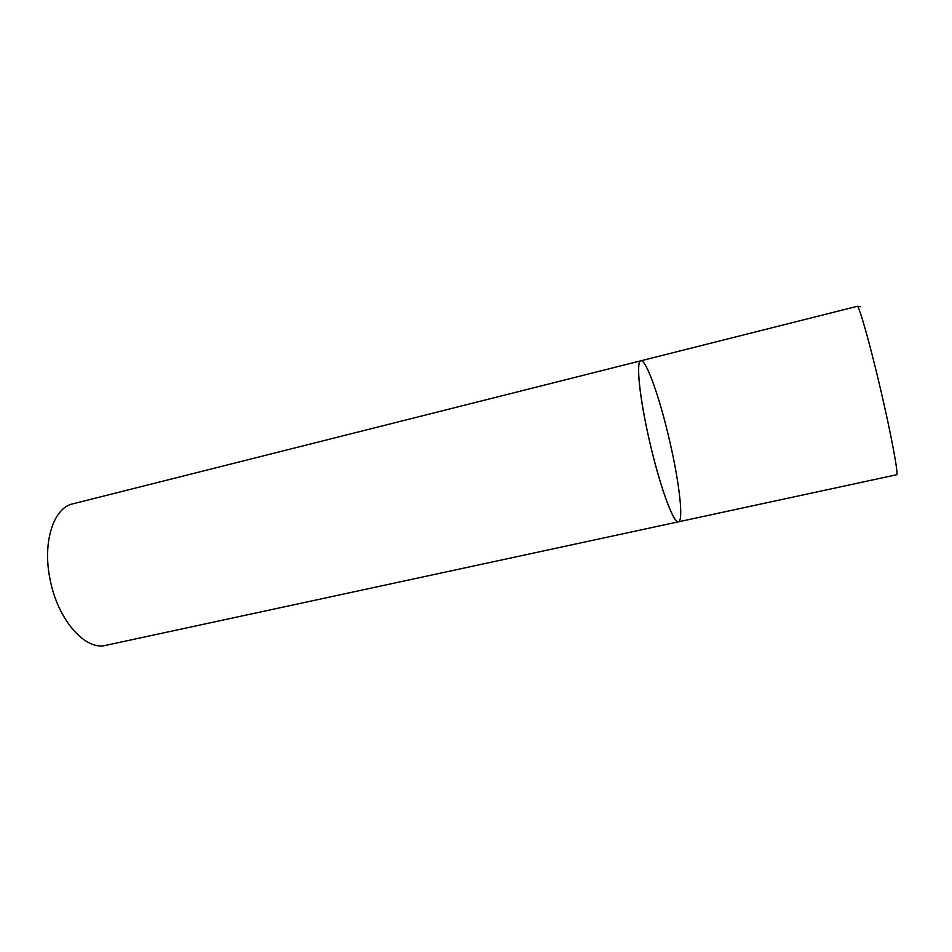 <?xml version="1.0" encoding="UTF-8"?>
<svg xmlns="http://www.w3.org/2000/svg" width="952" height="952" viewBox="0 0 952 952"><rect width="100%" height="100%" fill="white"/><g stroke="black" fill="none" stroke-linecap="round" stroke-linejoin="round"><path stroke-width="1.43" d="M860.608 306.746L857.24 306.306L640.815 360.808C646.218 358.892 660.486 400.03 670.172 443.192C679.419 483.473 683.726 521.125 678.455 521.815C673.683 524.362 659.308 484.889 649.014 438.884C639.292 396.329 635.876 360.891 640.815 360.808C635.769 361.332 639.708 399.257 650.085 443.537C660.414 487.84 673.683 523.576 678.455 521.815L678.526 521.791M857.24 306.306C858.978 305.068 869.807 343.16 880.659 389.654C891.536 436.147 898.712 475.096 896.617 474.75L105.839 645.337C85.454 651.001 57.703 619.871 50.087 579.482C42.245 542.259 53.586 507.713 72.768 503.858L640.815 360.808"/></g></svg>
